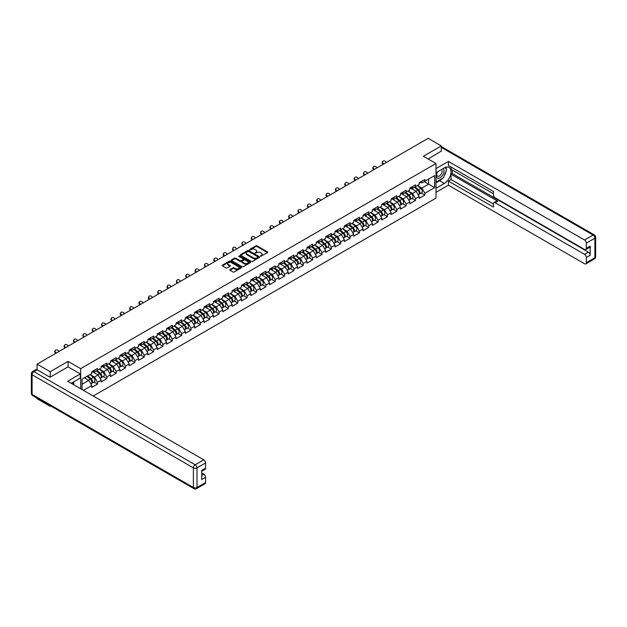 <?xml version="1.0" encoding="UTF-8"?>
<svg xmlns="http://www.w3.org/2000/svg" width="627" height="627" viewBox="0 0 627 627"><rect width="100%" height="100%" fill="white"/><g stroke="black" fill="none" stroke-linecap="round" stroke-linejoin="round"><path stroke-width="0.94" d="M260.542 256.271L267.619 252.665A0.831 0.478 0 0 0 267.619 251.983L257.023 245.87A0.831 0.478 0 0 0 255.847 245.87L249.593 249.475L249.593 249.954L251.223 249.483A2.665 1.536 0 0 1 254.993 249.483L255.879 249.993A2.665 1.536 0 0 1 256.655 251.082A2.665 1.536 0 0 1 255.879 252.172L255.064 253.112L256.702 252.65A2.665 1.536 0 0 1 260.464 252.65L261.349 253.159A2.665 1.536 0 0 1 262.133 254.241A2.665 1.536 0 0 1 261.349 255.33L260.542 256.271L260.542 255.8M230.007 269.586A0.831 0.478 0 0 0 230.007 270.268L232.978 271.985A0.831 0.478 0 0 0 234.153 271.985L241.105 267.972A0.831 0.478 0 0 0 241.105 267.29L230.509 261.177A0.831 0.478 0 0 0 229.333 261.177L222.389 265.182A0.831 0.478 0 0 0 222.389 265.864L225.979 267.941A0.831 0.478 0 0 0 227.154 267.941L230.125 266.224A0.831 0.478 0 0 0 230.125 265.542L228.346 264.516A2.226 1.285 0 0 1 227.695 263.606A2.226 1.285 0 0 1 229.067 262.415A2.226 1.285 0 0 1 231.496 262.697L238.472 266.726A2.226 1.285 0 0 1 239.122 267.635A2.226 1.285 0 0 1 237.743 268.818A2.226 1.285 0 0 1 235.321 268.544L234.153 267.87A0.831 0.478 0 0 0 232.978 267.87L230.007 269.586L230.007 270.268M68.077 361.387L50.207 371.701L37.071 364.122L428.147 138.332L441.283 145.919L423.413 156.233L436 163.498L80.664 368.652L68.077 361.387L68.077 366.889M251.286 261.412A0.831 0.478 0 0 0 252.462 261.412L259.406 257.407A0.831 0.478 0 0 0 259.406 256.725L248.809 250.604A0.831 0.478 0 0 0 247.634 250.604L240.69 254.617A0.831 0.478 0 0 0 240.69 255.299L251.286 261.412M238.895 256.396L239.483 256.482L239.483 255.792L250.251 262.008A0.831 0.478 0 0 1 250.251 262.689L243.307 266.694A0.831 0.478 0 0 1 242.132 266.694L231.535 260.581L231.535 259.899A0.831 0.478 0 0 0 231.535 260.581M231.535 259.899L234.514 258.183A0.831 0.478 0 0 1 235.689 258.183L239.984 260.667A0.831 0.478 0 0 0 241.16 260.667L243.135 259.523A0.831 0.478 0 0 0 243.135 258.849L238.66 256.263L239.483 255.792M80.664 388.771L80.664 368.652M93.227 396.021L436 198.124L436 163.498M93.925 382.023L97.483 384.077L97.483 382.274L94.489 377.086L90.045 374.523M97.483 384.077L91.785 387.368L91.785 385.566L83.454 390.378M82.043 389.563L82.043 379.147L91.785 373.52L91.785 371.717L97.483 368.433L97.483 370.228L101.143 368.12L101.143 366.317L106.841 363.025L106.841 364.828L110.493 362.719L110.493 360.917A2.798 1.615 60 0 1 110.493 361.011M112.037 360.494L113.197 361.16L116.191 359.428L116.191 357.625L110.493 360.917M116.191 359.428L119.851 357.319L119.851 355.517L125.549 352.225L125.549 354.028L129.201 351.919L129.201 350.117L134.899 346.825L134.899 348.628L138.559 346.519L138.559 344.717L144.257 341.425L144.257 343.228L147.909 341.112L147.909 339.317L153.607 336.025L153.607 337.828L157.267 335.711L157.267 333.917L162.965 330.625L162.965 332.428L166.625 330.311L166.625 328.517L172.315 325.225L172.315 327.028L175.975 324.911L175.975 323.117A2.798 1.615 60 0 1 175.975 323.203M177.512 322.686L178.671 323.352L181.673 321.627L181.673 319.825L175.975 323.117M181.673 321.627L185.333 319.511L185.333 317.709L191.023 314.425L191.023 316.227L194.683 314.111L194.683 312.309L200.381 309.025L200.381 310.82L204.041 308.711L204.041 306.909L209.732 303.625L209.732 305.42L213.392 303.311L213.392 301.509L219.089 298.225L219.089 300.019L222.75 297.911L222.75 296.109L228.44 292.825L228.44 294.619L232.1 292.511L232.1 290.709L237.798 287.417L237.798 289.219L241.458 287.111L241.458 285.309L247.148 282.017L247.148 283.819L250.808 281.711L250.808 279.908L256.506 276.617L256.506 278.419L260.166 276.311L260.166 274.508L265.856 271.217L265.856 273.019L269.516 270.911L269.516 269.108A2.798 1.615 60 0 1 269.516 269.202M271.06 268.677L272.212 269.351L275.214 267.619L275.214 265.817L269.516 269.108M275.214 267.619L278.874 265.503L278.874 263.708L284.572 260.417L284.572 262.219L288.224 260.103L288.224 258.308L293.922 255.017L293.922 256.819L297.582 254.703L297.582 252.908L303.28 249.617L303.28 251.419L306.932 249.303L306.932 247.508L312.63 244.216L312.63 246.019L316.29 243.903L316.29 242.1L321.988 238.816L321.988 240.619L325.64 238.503L325.64 236.7L331.338 233.416L331.338 235.211L334.998 233.103L334.998 231.3A2.798 1.615 60 0 1 334.998 231.394M336.534 230.877L337.694 231.543L340.696 229.811L340.696 228.016L334.998 231.3M340.696 229.811L344.348 227.703L344.348 225.9L350.046 222.616L350.046 224.411L353.706 222.303L353.706 220.5L359.404 217.216L359.404 219.011L363.057 216.903L363.057 215.1A2.798 1.615 60 0 1 363.057 215.194M364.6 214.677L365.76 215.343L368.754 213.611L368.754 211.816L363.057 215.1M368.754 213.611L372.414 211.503L372.414 209.7L378.112 206.408L378.112 208.211L381.765 206.103L381.765 204.3L387.462 201.008L387.462 202.811L391.123 200.703L391.123 198.9L396.82 195.608L396.82 197.411L400.473 195.303L400.473 193.5L406.171 190.208L406.171 192.011L409.831 189.895L409.831 188.1L415.529 184.808L415.529 186.611L419.181 184.495L419.181 182.7L424.879 179.408L424.879 181.211L434.621 175.584L434.621 187.63L424.879 193.257L421.885 188.061L417.449 185.506M421.32 193.006L424.879 195.06L424.879 193.257M424.879 195.06L419.181 198.344L419.181 196.549L415.529 198.657L412.527 193.461L408.091 190.906M411.97 198.406L415.529 200.46L415.529 198.657M415.529 200.46L409.831 203.744L409.831 201.949L406.171 204.057L403.177 198.869L398.741 196.306M402.612 203.806L406.171 205.86L406.171 204.057M406.171 205.86L400.473 209.144L400.473 207.349L396.82 209.457L393.819 204.269L389.383 201.706M393.262 209.206L396.82 211.26L396.82 209.457M396.82 211.26L391.123 214.544L391.123 212.749L387.462 214.857L384.469 209.669L380.025 207.106M383.904 214.606L387.462 216.66L387.462 214.857M387.462 216.66L381.765 219.952L381.765 218.149L378.112 220.257L375.111 215.069L370.675 212.506M374.554 220.006L378.112 222.06L378.112 220.257M378.112 222.06L372.414 225.352L372.414 223.549L368.754 225.657L365.76 220.469L361.317 217.906M365.196 225.406L368.754 227.46L368.754 225.657M368.754 227.46L363.057 230.752L363.057 228.949L359.404 231.057L356.402 225.869L351.966 223.306M355.846 230.807L359.404 232.86L359.404 231.057M359.404 232.86L353.706 236.152L353.706 234.349L350.046 236.465L347.052 231.269L342.608 228.706M346.488 236.207L350.046 238.26L350.046 236.465M350.046 238.26L344.348 241.552L344.348 239.749L340.696 241.865L337.694 236.669L333.258 234.106M337.138 241.607L340.696 243.66L340.696 241.865M340.696 243.66L334.998 246.952L334.998 245.149L331.338 247.265L328.344 242.069L323.9 239.506M327.78 247.007L331.338 249.06L331.338 247.265M331.338 249.06L325.64 252.352L325.64 250.549L321.988 252.665L318.986 247.469L314.55 244.906M318.43 252.407L321.988 254.46L321.988 252.665M321.988 254.46L316.29 257.752L316.29 255.949L312.63 258.065L309.636 252.869L305.192 250.306M309.072 257.807L312.63 259.86L312.63 258.065M312.63 259.86L306.932 263.152L306.932 261.349L303.28 263.465L300.278 258.269L295.842 255.706M299.722 263.207L303.28 265.268L303.28 263.465M303.28 265.268L297.582 268.552L297.582 266.749L293.922 268.865L290.92 263.669L286.484 261.106M290.364 268.615L293.922 270.668L293.922 268.865M293.922 270.668L288.224 273.952L288.224 272.157L284.572 274.265L281.57 269.069L277.134 266.514M281.014 274.015L284.572 276.068L284.572 274.265M284.572 276.068L278.874 279.352L278.874 277.557L275.214 279.666L272.212 274.477L267.776 271.914M271.656 279.415L275.214 281.468L275.214 279.666M275.214 281.468L269.516 284.752L269.516 282.957L265.856 285.066L262.862 279.877L258.426 277.314M262.305 284.815L265.856 286.868L265.856 285.066M265.856 286.868L260.166 290.152L260.166 288.357L256.506 290.466L253.504 285.277L249.068 282.714M252.947 290.215L256.506 292.268L256.506 290.466M256.506 292.268L250.808 295.56L250.808 293.757L247.148 295.866L244.154 290.677L239.718 288.114M243.597 295.615L247.148 297.668L247.148 295.866M247.148 297.668L241.458 300.96L241.458 299.157L237.798 301.266L234.796 296.077L230.36 293.514M234.239 301.015L237.798 303.068L237.798 301.266M237.798 303.068L232.1 306.36L232.1 304.557L228.44 306.666L225.446 301.477L221.01 298.914M224.881 306.415L228.44 308.468L228.44 306.666M228.44 308.468L222.75 311.76L222.75 309.957L219.089 312.074L216.088 306.877L211.652 304.314M215.531 311.815L219.089 313.868L219.089 312.074M219.089 313.868L213.392 317.16L213.392 315.357L209.732 317.474L206.738 312.277L202.302 309.714M206.173 317.215L209.732 319.268L209.732 317.474M209.732 319.268L204.041 322.56L204.041 320.758L200.381 322.874L197.38 317.677L192.944 315.115M196.823 322.615L200.381 324.668L200.381 322.874M200.381 324.668L194.683 327.96L194.683 326.158L191.023 328.274L188.029 323.077L183.593 320.515M187.465 328.015L191.023 330.068L191.023 328.274M191.023 330.068L185.333 333.36L185.333 331.558L181.673 333.674L178.671 328.477L174.235 325.915M178.115 333.415L181.673 335.469L181.673 333.674M181.673 335.469L175.975 338.76L175.975 336.958L172.315 339.074L169.321 333.877L164.885 331.315M168.757 338.815L172.315 340.876L172.315 339.074M172.315 340.876L166.625 344.16L166.625 342.358L162.965 344.474L159.963 339.278L155.527 336.715M159.407 344.223L162.965 346.276L162.965 344.474M162.965 346.276L157.267 349.56L157.267 347.766L153.607 349.874L150.613 344.678L146.177 342.123M150.049 349.623L153.607 351.676L153.607 349.874M153.607 351.676L147.909 354.96L147.909 353.166L144.257 355.274L141.255 350.078L136.819 347.523M140.699 355.023L144.257 357.077L144.257 355.274M144.257 357.077L138.559 360.36L138.559 358.566L134.899 360.674L131.905 355.485L127.469 352.923M131.341 360.423L134.899 362.477L134.899 360.674M134.899 362.477L129.201 365.76L129.201 363.966L125.549 366.074L122.547 360.886L118.111 358.323M121.991 365.823L125.549 367.877L125.549 366.074M125.549 367.877L119.851 371.168L119.851 369.366L116.191 371.474L113.197 366.286L108.761 363.723M112.633 371.223L116.191 373.277L116.191 371.474M116.191 373.277L110.493 376.568L110.493 374.766L106.841 376.874L103.839 371.686L99.403 369.123M103.283 376.623L106.841 378.677L106.841 376.874M106.841 378.677L101.143 381.968L101.143 380.166L97.483 382.274M93.329 371.294L94.489 371.96L97.483 370.228M94.489 377.086L98.141 374.97L92.545 371.74M101.143 380.166L98.141 374.97M102.679 365.894L103.839 366.56L106.841 364.828M103.839 371.686L107.499 369.569L101.903 366.34M110.493 374.766L107.499 369.569M113.197 366.286L116.849 364.169L111.253 360.94M119.851 369.366L116.849 364.169M121.387 355.086L122.547 355.76L125.549 354.028M122.547 360.886L126.207 358.769L120.611 355.54M129.201 363.966L126.207 358.769M130.745 349.686L131.905 350.36L134.899 348.628M131.905 355.485L135.557 353.369L129.961 350.14M138.559 358.566L135.557 353.369M140.095 344.286L141.255 344.96L144.257 343.228M141.255 350.078L144.915 347.969L139.319 344.74M147.909 353.166L144.915 347.969M149.453 338.886L150.613 339.56L153.607 337.828M150.613 344.678L154.266 342.569L148.67 339.34M157.267 347.766L154.266 342.569M158.803 333.486L159.963 334.16L162.965 332.428M159.963 339.278L163.623 337.169L158.028 333.94M166.625 342.358L163.623 337.169M168.161 328.086L169.321 328.76L172.315 327.028M169.321 333.877L172.974 331.769L167.378 328.54M175.975 336.958L172.974 331.769M178.671 328.477L182.332 326.369L176.736 323.14M185.333 331.558L182.332 326.369M186.87 317.286L188.029 317.952L191.023 316.227M188.029 323.077L191.69 320.969L186.086 317.732M194.683 326.158L191.69 320.969M196.22 311.885L197.38 312.552L200.381 310.82M197.38 317.677L201.04 315.569L195.444 312.332M204.041 320.758L201.04 315.569M205.578 306.485L206.738 307.152L209.732 305.42M206.738 312.277L210.398 310.169L204.794 306.932M213.392 315.357L210.398 310.169M214.928 301.085L216.088 301.752L219.089 300.019M216.088 306.877L219.748 304.761L214.152 301.532M222.75 309.957L219.748 304.761M224.286 295.685L225.446 296.352L228.44 294.619M225.446 301.477L229.106 299.361L223.51 296.132M232.1 304.557L229.106 299.361M233.644 290.285L234.796 290.952L237.798 289.219M234.796 296.077L238.456 293.961L232.86 290.732M241.458 299.157L238.456 293.961M242.994 284.885L244.154 285.551L247.148 283.819M244.154 290.677L247.814 288.561L242.218 285.332M250.808 293.757L247.814 288.561M252.352 279.485L253.504 280.151L256.506 278.419M253.504 285.277L257.164 283.161L251.568 279.932M260.166 288.357L257.164 283.161M261.702 274.077L262.862 274.751L265.856 273.019M262.862 279.877L266.522 277.761L260.926 274.532M269.516 282.957L266.522 277.761M272.212 274.477L275.872 272.361L270.276 269.132M278.874 277.557L275.872 272.361M280.41 263.277L281.57 263.951L284.572 262.219M281.57 269.069L285.23 266.961L279.634 263.732M288.224 272.157L285.23 266.961M289.768 257.877L290.92 258.551L293.922 256.819M290.92 263.669L294.58 261.561L288.984 258.332M297.582 266.749L294.58 261.561M299.118 252.477L300.278 253.151L303.28 251.419M300.278 258.269L303.938 256.161L298.342 252.932M306.932 261.349L303.938 256.161M308.476 247.077L309.636 247.743L312.63 246.019M309.636 252.869L313.288 250.761L307.692 247.532M316.29 255.949L313.288 250.761M317.826 241.677L318.986 242.343L321.988 240.619M318.986 247.469L322.646 245.361L317.05 242.124M325.64 250.549L322.646 245.361M327.184 236.277L328.344 236.943L331.338 235.211M328.344 242.069L331.996 239.961L326.401 236.724M334.998 245.149L331.996 239.961M337.694 236.669L341.354 234.561L335.758 231.324M344.348 239.749L341.354 234.561M345.892 225.477L347.052 226.143L350.046 224.411M347.052 231.269L350.705 229.161L345.109 225.924M353.706 234.349L350.705 229.161M355.243 220.077L356.402 220.743L359.404 219.011M356.402 225.869L360.063 223.753L354.467 220.524M363.057 228.949L360.063 223.753M365.76 220.469L369.413 218.353L363.817 215.124M372.414 223.549L369.413 218.353M373.951 209.277L375.111 209.943L378.112 208.211M375.111 215.069L378.771 212.953L373.175 209.724M381.765 218.149L378.771 212.953M383.309 203.877L384.469 204.543L387.462 202.811M384.469 209.669L388.121 207.553L382.525 204.324M391.123 212.749L388.121 207.553M392.659 198.469L393.819 199.143L396.82 197.411M393.819 204.269L397.479 202.153L391.883 198.924M400.473 207.349L397.479 202.153M402.017 193.069L403.177 193.743L406.171 192.011M403.177 198.869L406.829 196.753L401.233 193.524M409.831 201.949L406.829 196.753M411.367 187.669L412.527 188.343L415.529 186.611M412.527 193.461L416.187 191.353L410.591 188.124M419.181 196.549L416.187 191.353M420.725 182.269L421.885 182.943L424.879 181.211M421.885 188.061L428.625 184.166L428.625 179.048L434.621 175.584M424.189 181.611L434.621 187.63M441.283 151.35L441.283 145.919M50.207 405.693L50.207 406.32L37.071 398.741L37.071 398.114M50.207 371.701L50.207 377.133M37.071 364.122L37.071 369.765M50.207 406.32L50.748 406.006M82.043 384.265L88.791 380.37L84.355 377.815M91.785 385.566L88.791 380.37M260.769 256.357L261.349 256.02A2.665 1.536 0 0 0 262.133 254.938L262.133 254.241M256.655 251.082L256.655 251.772A2.665 1.536 0 0 1 255.879 252.861L255.299 253.198M267.619 251.983L267.619 252.665L257.023 246.56A0.831 0.478 0 0 0 255.847 246.56L249.828 250.032M259.398 257.407L248.809 251.302A0.831 0.478 0 0 0 247.634 251.302L240.697 255.307L240.69 254.617M257.932 257.305L257.932 256.827L248.637 251.458L246.96 251.952A2.665 1.536 0 0 0 246.176 253.034A2.665 1.536 0 0 0 246.96 254.123L253.316 257.791A2.665 1.536 0 0 0 257.086 257.791L257.932 257.305L257.932 257.995L257.932 257.517M246.176 253.034L246.176 253.731A2.665 1.536 0 0 0 246.96 254.813L246.96 254.123M257.932 257.995L257.086 258.489A2.665 1.536 0 0 1 253.316 258.489L246.96 254.813M231.551 260.589L234.514 258.88L234.514 258.183M243.378 259.186L243.378 259.876A0.831 0.478 0 0 1 243.135 260.221L241.16 261.357A0.831 0.478 0 0 1 239.984 261.357L235.689 258.88A0.831 0.478 0 0 0 234.514 258.88M239.483 256.482L250.244 262.697M244.444 263.238A2.226 1.285 0 0 0 246.866 263.52A2.226 1.285 0 0 0 248.245 262.329A2.226 1.285 0 0 0 247.594 261.42L245.133 260.001A0.831 0.478 0 0 0 243.958 260.001L241.983 261.138A0.831 0.478 0 0 0 241.983 261.82L244.444 263.238L244.444 263.936A2.226 1.285 0 0 0 246.866 264.21A2.226 1.285 0 0 0 248.245 263.026L248.245 262.329M241.74 261.483L241.74 262.172A0.831 0.478 0 0 0 241.983 262.509L241.983 261.82M244.444 263.936L241.983 262.509M239.122 267.635L239.122 268.325A2.226 1.285 0 0 1 237.743 269.508A2.226 1.285 0 0 1 235.321 269.234L234.153 268.56A0.831 0.478 0 0 0 232.978 268.56L230.015 270.268M227.695 263.606L227.695 264.296A2.226 1.285 0 0 0 228.346 265.205L228.346 264.516M230.125 265.542L230.125 266.224L228.346 265.205M241.089 267.98L230.509 261.867A0.831 0.478 0 0 0 229.333 261.867L222.397 265.872M418.468 190.663L418.052 190.42M419.008 194.229A2.798 1.615 -120 0 0 419.416 194.104A2.798 1.615 -120 0 0 419.918 192.152A2.798 1.615 -120 0 0 418.46 189.715L415.082 186.862M419.416 194.104L421.72 192.771A2.798 1.615 -120 0 0 422.222 190.82A2.798 1.615 -120 0 0 420.772 188.382L417.394 185.529M414.431 187.238L418.287 190.49A1.693 0.98 60 0 1 419.197 192.575M418.185 194.817L418.695 194.519A2.798 1.615 -120 0 0 419.197 192.567A2.798 1.615 -120 0 0 417.739 190.13L414.369 187.277M413.389 189.738L411.116 187.818M383.097 164.345L382.635 163.827A1.905 1.466 -152.4 0 1 382.29 162.166L382.619 161.539A1.905 1.466 27.6 0 0 382.956 163.2L383.685 164.008M386.381 162.448L385.66 161.641A1.905 1.466 27.6 0 0 382.619 161.539M419.933 182.261A2.798 1.615 60 0 1 419.416 183.029A2.798 1.615 60 0 1 419.181 183.123M422.245 180.929A2.798 1.615 60 0 1 421.72 181.697L419.416 183.029M437.246 171.963A5.51 3.182 120 0 0 437.113 177.88A5.51 3.182 120 0 0 442.09 176.069A5.51 3.182 120 0 0 443.038 168.616M437.56 171.782A3.77 2.179 120 0 0 437.544 176.156A3.77 2.179 120 0 0 440.765 174.784A3.77 2.179 120 0 0 441.322 169.619A3.77 2.179 120 0 0 441.306 169.611M445.139 167.464L446.612 169.564L443.375 177.903L436.901 181.642L436 180.357M436 181.125L436.901 181.642M72.622 382.47L74.01 384.923M436 172.676L444.277 167.895A9.538 5.51 120 0 1 449.05 167.425A9.538 5.51 120 0 1 450.507 175.066A9.538 5.51 120 0 1 444.277 183.476L436 188.257M436 192.34L448.415 185.177L448.415 181.085L493.386 207.051L493.386 203.799A2.547 1.466 -120 0 1 493.911 202.631A2.547 1.466 -120 0 1 495.189 202.756L584.529 254.343L588.369 252.125A2.547 1.466 60 0 1 590.172 255.244L590.172 246.176A2.547 1.466 60 0 1 589.639 247.336L585.806 249.554A2.547 1.466 -120 0 0 586.331 248.386L586.331 243.127A2.547 1.466 -120 0 0 584.529 240.008L593.103 235.062L441.283 147.4M452.255 170.011L452.255 173.538L451.056 174.235L451.056 179.565L448.415 181.085M451.056 167.033L451.056 169.321L493.386 193.759M585.806 249.554A2.547 1.466 -120 0 1 584.529 249.428L495.189 197.842A2.547 1.466 -120 0 1 493.386 194.731L493.386 191.47L448.415 165.512L448.415 161.421L584.529 240.008M436 168.592L448.415 161.421M448.415 185.177L584.529 263.755A2.547 1.466 -120 0 0 585.806 263.889A2.547 1.466 -120 0 0 586.331 262.721L586.331 257.462A2.547 1.466 -120 0 0 584.529 254.343M441.283 151.146L428.116 158.952M451.056 174.235L497.822 201.236L495.189 202.756M452.255 173.538L588.369 252.125M451.056 179.565L493.386 204.002M493.911 202.631L496.553 201.11A2.547 1.466 60 0 1 497.822 201.236M436 182.786L439.543 180.741A9.538 5.51 120 0 0 442.184 178.593M444.081 176.093A9.538 5.51 120 0 0 446.134 170.803M446.291 169.094A9.538 5.51 120 0 0 446.048 167.15M436 181.673L436.486 181.399M37.134 369.797L33.897 371.67A2.547 1.466 -120 0 0 32.62 371.537L35.857 369.671A2.547 1.466 60 0 1 37.134 369.797L50.027 377.242L68.014 366.858L80.303 373.951L80.303 378.034L71.791 382.956A9.538 5.51 120 0 0 71.212 383.309M80.303 373.951L67.653 381.255L203.767 459.842A2.547 1.466 60 0 1 205.57 462.953L205.57 468.22A2.547 1.466 60 0 1 205.037 469.38L201.729 471.292M73.767 384.108L73.767 381.812M201.729 475.352L203.767 474.177A2.547 1.466 60 0 1 205.57 477.288L205.57 482.555A2.547 1.466 60 0 1 205.037 483.715L196.463 488.668A2.547 1.466 -120 0 0 196.996 487.5L205.57 482.555M205.57 468.22L201.729 470.438L201.729 479.506L205.57 477.288M203.767 474.177L201.729 472.993M409.117 196.063L408.694 195.82M409.65 199.629A2.798 1.615 -120 0 0 410.058 199.504A2.798 1.615 -120 0 0 410.56 197.552A2.798 1.615 -120 0 0 409.102 195.115L405.732 192.262M410.058 199.504L412.37 198.171A2.798 1.615 -120 0 0 412.872 196.22A2.798 1.615 -120 0 0 411.414 193.782L408.036 190.929M405.081 192.638L408.929 195.89A1.693 0.98 60 0 1 409.846 197.975M408.828 200.217L409.337 199.919A2.798 1.615 -120 0 0 409.846 197.967A2.798 1.615 -120 0 0 408.389 195.53L405.011 192.677M404.039 195.138L401.758 193.218M399.76 201.463L399.344 201.22M400.3 205.029A2.798 1.615 -120 0 0 400.708 204.904A2.798 1.615 -120 0 0 401.209 202.952A2.798 1.615 -120 0 0 399.752 200.515L396.374 197.67M400.708 204.904L403.012 203.571A2.798 1.615 -120 0 0 403.514 201.62A2.798 1.615 -120 0 0 402.064 199.182L398.686 196.329M395.723 198.038L399.579 201.291A1.693 0.98 60 0 1 400.488 203.375M399.477 205.617L399.987 205.319A2.798 1.615 -120 0 0 400.488 203.367A2.798 1.615 -120 0 0 399.031 200.93L395.661 198.085M394.681 200.538L392.408 198.618M390.409 206.863L389.986 206.62M390.942 210.437A2.798 1.615 -120 0 0 391.35 210.304A2.798 1.615 -120 0 0 391.851 208.352A2.798 1.615 -120 0 0 390.394 205.915L387.024 203.07M391.35 210.304L393.662 208.971A2.798 1.615 -120 0 0 394.164 207.02A2.798 1.615 -120 0 0 392.706 204.582L389.328 201.737M386.373 203.438L390.221 206.691A1.693 0.98 60 0 1 391.138 208.783M390.119 211.017L390.629 210.719A2.798 1.615 -120 0 0 391.138 208.767A2.798 1.615 -120 0 0 389.68 206.33L386.303 203.485M385.331 205.938L383.05 204.018M381.051 212.263L380.636 212.02M381.592 215.837A2.798 1.615 -120 0 0 382 215.704A2.798 1.615 -120 0 0 382.501 213.752A2.798 1.615 -120 0 0 381.044 211.315L377.666 208.47M382 215.704L384.304 214.371A2.798 1.615 -120 0 0 384.806 212.42A2.798 1.615 -120 0 0 383.348 209.982L379.978 207.137M377.015 208.846L380.871 212.091A1.693 0.98 60 0 1 381.78 214.183M380.769 216.417L381.279 216.119A2.798 1.615 -120 0 0 381.78 214.168A2.798 1.615 -120 0 0 380.323 211.73L376.952 208.885M375.973 211.338L373.7 209.418M371.701 217.663L371.278 217.428M372.234 221.237A2.798 1.615 -120 0 0 372.642 221.112A2.798 1.615 -120 0 0 373.143 219.152A2.798 1.615 -120 0 0 371.686 216.715L368.315 213.87M372.642 221.112L374.954 219.771A2.798 1.615 -120 0 0 375.455 217.82A2.798 1.615 -120 0 0 373.998 215.382L370.62 212.537M367.665 214.246L371.513 217.491A1.693 0.98 60 0 1 372.43 219.583M371.411 221.817L371.921 221.527A2.798 1.615 -120 0 0 372.43 219.568A2.798 1.615 -120 0 0 370.972 217.13L367.594 214.285M366.623 216.746L364.342 214.818M373.739 169.745L373.277 169.227A1.905 1.466 -152.4 0 1 372.94 167.566L373.261 166.939A1.905 1.466 27.6 0 0 373.606 168.6L374.327 169.408M377.023 167.848L376.302 167.041A1.905 1.466 27.6 0 0 373.261 166.939M410.583 187.661A2.798 1.615 60 0 1 410.058 188.429A2.798 1.615 60 0 1 409.831 188.523M412.887 186.329A2.798 1.615 60 0 1 412.37 187.097L410.058 188.429M364.389 175.145L363.926 174.627A1.905 1.466 -152.4 0 1 363.582 172.966L363.911 172.339A1.905 1.466 27.6 0 0 364.248 174L364.977 174.808M367.673 173.248L366.952 172.441A1.905 1.466 27.6 0 0 363.911 172.339M401.225 193.069A2.798 1.615 60 0 1 400.708 193.829A2.798 1.615 60 0 1 400.473 193.923M403.537 191.729A2.798 1.615 60 0 1 403.012 192.497L400.708 193.829M355.031 180.545L354.568 180.027A1.905 1.466 -152.4 0 1 354.231 178.366L354.553 177.739A1.905 1.466 27.6 0 0 354.898 179.4L355.619 180.208M358.315 178.648L357.594 177.849A1.905 1.466 27.6 0 0 354.553 177.739M391.875 198.469A2.798 1.615 60 0 1 391.35 199.229A2.798 1.615 60 0 1 391.123 199.323M394.179 197.137A2.798 1.615 60 0 1 393.662 197.897L391.35 199.229M345.681 185.945L345.218 185.427A1.905 1.466 -152.4 0 1 344.874 183.766L345.203 183.139A1.905 1.466 27.6 0 0 345.54 184.8L346.269 185.608M348.965 184.048L348.244 183.249A1.905 1.466 27.6 0 0 345.203 183.139M382.517 203.869A2.798 1.615 60 0 1 382 204.629A2.798 1.615 60 0 1 381.765 204.723M384.829 202.537A2.798 1.615 60 0 1 384.304 203.297L382 204.629M336.323 191.345L335.86 190.827A1.905 1.466 -152.4 0 1 335.516 189.166L335.845 188.539A1.905 1.466 27.6 0 0 336.19 190.2L336.911 191.008M339.607 189.448L338.886 188.649A1.905 1.466 27.6 0 0 335.845 188.539M373.167 209.269A2.798 1.615 60 0 1 372.642 210.029A2.798 1.615 60 0 1 372.414 210.123M375.471 207.937A2.798 1.615 60 0 1 374.954 208.697L372.642 210.029M362.343 223.071L361.928 222.828M362.884 226.637A2.798 1.615 -120 0 0 363.292 226.512A2.798 1.615 -120 0 0 363.793 224.552A2.798 1.615 -120 0 0 362.335 222.115L358.957 219.27M363.292 226.512L365.596 225.179A2.798 1.615 -120 0 0 366.097 223.22A2.798 1.615 -120 0 0 364.64 220.782L361.27 217.937M358.307 219.646L362.163 222.891A1.693 0.98 60 0 1 363.072 224.983M362.061 227.217L362.571 226.927A2.798 1.615 -120 0 0 363.072 224.968A2.798 1.615 -120 0 0 361.614 222.53L358.236 219.685M357.265 222.146L354.992 220.218M326.973 196.745L326.51 196.235A1.905 1.466 -152.4 0 1 326.165 194.566L326.495 193.939A1.905 1.466 27.6 0 0 326.832 195.608L327.56 196.408M330.257 194.848L329.536 194.049A1.905 1.466 27.6 0 0 326.495 193.939M363.809 214.669A2.798 1.615 60 0 1 363.292 215.429A2.798 1.615 60 0 1 363.057 215.523M366.121 213.337A2.798 1.615 60 0 1 365.596 214.097L363.292 215.429M352.993 228.471L352.57 228.228M353.526 232.037A2.798 1.615 -120 0 0 353.934 231.912A2.798 1.615 -120 0 0 354.435 229.952A2.798 1.615 -120 0 0 352.977 227.515L349.607 224.67M353.934 231.912L356.246 230.579A2.798 1.615 -120 0 0 356.747 228.62A2.798 1.615 -120 0 0 355.29 226.182L351.912 223.337M348.957 225.046L352.805 228.291A1.693 0.98 60 0 1 353.722 230.383M352.703 232.617L353.213 232.327A2.798 1.615 -120 0 0 353.722 230.368A2.798 1.615 -120 0 0 352.264 227.93L348.886 225.085M347.914 227.546L345.634 225.626M317.615 202.145L317.152 201.635A1.905 1.466 -152.4 0 1 316.807 199.966L317.137 199.339A1.905 1.466 27.6 0 0 317.481 201.008L318.202 201.808M320.899 200.248L320.178 199.449A1.905 1.466 27.6 0 0 317.137 199.339M354.459 220.069A2.798 1.615 60 0 1 353.934 220.829A2.798 1.615 60 0 1 353.706 220.923M356.763 218.737A2.798 1.615 60 0 1 356.246 219.497L353.934 220.829M343.635 233.871L343.22 233.628M344.176 237.437A2.798 1.615 -120 0 0 344.584 237.312A2.798 1.615 -120 0 0 345.085 235.352A2.798 1.615 -120 0 0 343.627 232.915L340.249 230.07M344.584 237.312L346.888 235.979A2.798 1.615 -120 0 0 347.389 234.02A2.798 1.615 -120 0 0 345.932 231.582L342.561 228.737M339.599 230.446L343.455 233.691A1.693 0.98 60 0 1 344.364 235.783M343.353 238.017L343.862 237.727A2.798 1.615 -120 0 0 344.364 235.768A2.798 1.615 -120 0 0 342.906 233.33L339.528 230.485M338.556 232.946L336.284 231.026M308.265 207.553L307.794 207.035A1.905 1.466 -152.4 0 1 307.457 205.366L307.786 204.739A1.905 1.466 27.6 0 0 308.123 206.408L308.852 207.208M311.548 205.656L310.827 204.849A1.905 1.466 27.6 0 0 307.786 204.739M345.101 225.469A2.798 1.615 60 0 1 344.584 226.229A2.798 1.615 60 0 1 344.348 226.323M347.413 224.137A2.798 1.615 60 0 1 346.888 224.897L344.584 226.229M334.285 239.271L333.862 239.028M334.818 242.837A2.798 1.615 -120 0 0 335.226 242.712A2.798 1.615 -120 0 0 335.727 240.752A2.798 1.615 -120 0 0 334.269 238.315L330.899 235.47M335.226 242.712L337.538 241.379A2.798 1.615 -120 0 0 338.039 239.42A2.798 1.615 -120 0 0 336.581 236.982L333.203 234.137M330.249 235.846L334.097 239.091A1.693 0.98 60 0 1 335.014 241.183M333.995 243.417L334.505 243.127A2.798 1.615 -120 0 0 335.006 241.168A2.798 1.615 -120 0 0 333.556 238.73L330.178 235.885M329.206 238.346L326.926 236.426M298.907 212.953L298.444 212.435A1.905 1.466 -152.4 0 1 298.099 210.766L298.428 210.139A1.905 1.466 27.6 0 0 298.773 211.808L299.494 212.608M302.19 211.056L301.469 210.249A1.905 1.466 27.6 0 0 298.428 210.139M335.751 230.869A2.798 1.615 60 0 1 335.226 231.629A2.798 1.615 60 0 1 334.998 231.724M338.055 229.537A2.798 1.615 60 0 1 337.538 230.297L335.226 231.629M324.927 244.671L324.512 244.428M325.468 248.237A2.798 1.615 -120 0 0 325.875 248.112A2.798 1.615 -120 0 0 326.377 246.152A2.798 1.615 -120 0 0 324.919 243.715L321.541 240.87M325.875 248.112L328.18 246.779A2.798 1.615 -120 0 0 328.681 244.82A2.798 1.615 -120 0 0 327.223 242.383L323.853 239.538M320.891 241.246L324.739 244.491A1.693 0.98 60 0 1 325.656 246.583M324.645 248.817L325.154 248.527A2.798 1.615 -120 0 0 325.656 246.568A2.798 1.615 -120 0 0 324.198 244.13L320.82 241.285M319.848 243.746L317.575 241.826M289.556 218.353L289.086 217.835A1.905 1.466 -152.4 0 1 288.749 216.174L289.078 215.547A1.905 1.466 27.6 0 0 289.415 217.208L290.144 218.008M292.84 216.456L292.119 215.649A1.905 1.466 27.6 0 0 289.078 215.547M326.393 236.269A2.798 1.615 60 0 1 325.875 237.03A2.798 1.615 60 0 1 325.64 237.131M328.705 234.937A2.798 1.615 60 0 1 328.18 235.697L325.875 237.03M315.577 250.071L315.154 249.828M316.11 253.637A2.798 1.615 -120 0 0 316.517 253.512A2.798 1.615 -120 0 0 317.019 251.552A2.798 1.615 -120 0 0 315.561 249.115L312.191 246.27M316.517 253.512L318.829 252.179A2.798 1.615 -120 0 0 319.331 250.22A2.798 1.615 -120 0 0 317.873 247.783L314.495 244.938M311.541 246.646L315.389 249.891A1.693 0.98 60 0 1 316.306 251.983M315.287 254.225L315.796 253.927A2.798 1.615 -120 0 0 316.298 251.968A2.798 1.615 -120 0 0 314.848 249.53L311.47 246.685M310.498 249.146L308.218 247.226M280.198 223.753L279.736 223.236A1.905 1.466 -152.4 0 1 279.391 221.574L279.72 220.947A1.905 1.466 27.6 0 0 280.065 222.609L280.786 223.416M283.482 221.856L282.761 221.049A1.905 1.466 27.6 0 0 279.72 220.947M317.043 241.669A2.798 1.615 60 0 1 316.517 242.43A2.798 1.615 60 0 1 316.29 242.531M319.347 240.337A2.798 1.615 60 0 1 318.829 241.097L316.517 242.43M306.219 255.471L305.804 255.228M306.76 259.037A2.798 1.615 -120 0 0 307.167 258.912A2.798 1.615 -120 0 0 307.669 256.96A2.798 1.615 -120 0 0 306.211 254.523L302.833 251.67M307.167 258.912L309.472 257.579A2.798 1.615 -120 0 0 309.973 255.62A2.798 1.615 -120 0 0 308.515 253.183L305.145 250.338M302.183 252.046L306.031 255.299A1.693 0.98 60 0 1 306.948 257.383M305.937 259.625L306.446 259.327A2.798 1.615 -120 0 0 306.948 257.376A2.798 1.615 -120 0 0 305.49 254.938L302.112 252.085M301.14 254.546L298.867 252.626M270.848 229.153L270.378 228.636A1.905 1.466 -152.4 0 1 270.041 226.974L270.37 226.347A1.905 1.466 27.6 0 0 270.707 228.009L271.436 228.816M274.132 227.256L273.411 226.449A1.905 1.466 27.6 0 0 270.37 226.347M307.685 247.069A2.798 1.615 60 0 1 307.167 247.837A2.798 1.615 60 0 1 306.932 247.931M309.997 245.737A2.798 1.615 60 0 1 309.472 246.497L307.167 247.837M296.869 260.871L296.446 260.628M297.402 264.437A2.798 1.615 -120 0 0 297.809 264.312A2.798 1.615 -120 0 0 298.311 262.36A2.798 1.615 -120 0 0 296.853 259.923L293.483 257.07M297.809 264.312L300.121 262.979A2.798 1.615 -120 0 0 300.623 261.028A2.798 1.615 -120 0 0 299.165 258.59L295.787 255.738M292.833 257.446L296.681 260.699A1.693 0.98 60 0 1 297.598 262.784M296.579 265.025L297.088 264.727A2.798 1.615 -120 0 0 297.59 262.776A2.798 1.615 -120 0 0 296.132 260.338L292.762 257.485M291.79 259.946L289.509 258.026M261.49 234.553L261.028 234.036A1.905 1.466 -152.4 0 1 260.683 232.374L261.012 231.747A1.905 1.466 27.6 0 0 261.357 233.409L262.078 234.216M264.774 232.656L264.053 231.849A1.905 1.466 27.6 0 0 261.012 231.747M298.334 252.469A2.798 1.615 60 0 1 297.809 253.237A2.798 1.615 60 0 1 297.582 253.332M300.639 251.137A2.798 1.615 60 0 1 300.121 251.905L297.809 253.237M287.511 266.271L287.095 266.028M288.052 269.837A2.798 1.615 -120 0 0 288.459 269.712A2.798 1.615 -120 0 0 288.961 267.76A2.798 1.615 -120 0 0 287.503 265.323L284.125 262.47M288.459 269.712L290.763 268.38A2.798 1.615 -120 0 0 291.265 266.428A2.798 1.615 -120 0 0 289.807 263.991L286.437 261.138M283.475 262.846L287.323 266.099A1.693 0.98 60 0 1 288.24 268.184M287.229 270.425L287.738 270.127A2.798 1.615 -120 0 0 288.24 268.176A2.798 1.615 -120 0 0 286.782 265.738L283.404 262.885M282.432 265.346L280.159 263.426M252.14 239.953L251.67 239.436A1.905 1.466 -152.4 0 1 251.333 237.774L251.662 237.147A1.905 1.466 27.6 0 0 251.999 238.809L252.72 239.616M255.424 238.056L254.703 237.249A1.905 1.466 27.6 0 0 251.662 237.147M288.976 257.869A2.798 1.615 60 0 1 288.459 258.637A2.798 1.615 60 0 1 288.224 258.732M291.289 256.537A2.798 1.615 60 0 1 290.763 257.305L288.459 258.637M278.161 271.671L277.737 271.428M278.694 275.237A2.798 1.615 -120 0 0 279.101 275.112A2.798 1.615 -120 0 0 279.603 273.16A2.798 1.615 -120 0 0 278.145 270.723L274.775 267.87M279.101 275.112L281.413 273.78A2.798 1.615 -120 0 0 281.915 271.828A2.798 1.615 -120 0 0 280.457 269.391L277.079 266.538M274.124 268.246L277.973 271.499A1.693 0.98 60 0 1 278.89 273.584M277.871 275.825L278.38 275.527A2.798 1.615 -120 0 0 278.882 273.576A2.798 1.615 -120 0 0 277.424 271.138L274.054 268.285M273.082 270.746L270.801 268.826M242.782 245.353L242.32 244.836A1.905 1.466 -152.4 0 1 241.975 243.174L242.304 242.547A1.905 1.466 27.6 0 0 242.649 244.209L243.37 245.016M246.066 243.456L245.345 242.649A1.905 1.466 27.6 0 0 242.304 242.547M279.618 263.269A2.798 1.615 60 0 1 279.101 264.038A2.798 1.615 60 0 1 278.874 264.132M281.931 261.937A2.798 1.615 60 0 1 281.413 262.705L279.101 264.038M268.803 277.071L268.387 276.828M269.344 280.637A2.798 1.615 -120 0 0 269.751 280.512A2.798 1.615 -120 0 0 270.253 278.56A2.798 1.615 -120 0 0 268.795 276.123L265.417 273.278M269.751 280.512L272.055 279.18A2.798 1.615 -120 0 0 272.557 277.228A2.798 1.615 -120 0 0 271.099 274.791L267.729 271.938M264.766 273.646L268.615 276.899A1.693 0.98 60 0 1 269.532 278.984M268.521 281.225L269.03 280.927A2.798 1.615 -120 0 0 269.532 278.976A2.798 1.615 -120 0 0 268.074 276.538L264.696 273.693M263.724 276.146L261.451 274.226M233.432 250.753L232.962 250.236A1.905 1.466 -152.4 0 1 232.625 248.574L232.954 247.947A1.905 1.466 27.6 0 0 233.291 249.609L234.012 250.416M236.716 248.856L235.995 248.049A1.905 1.466 27.6 0 0 232.954 247.947M270.268 268.677A2.798 1.615 60 0 1 269.751 269.438A2.798 1.615 60 0 1 269.516 269.532M272.58 267.337A2.798 1.615 60 0 1 272.055 268.105L269.751 269.438M259.453 282.471L259.029 282.228M259.986 286.037A2.798 1.615 -120 0 0 260.393 285.912A2.798 1.615 -120 0 0 260.895 283.96A2.798 1.615 -120 0 0 259.437 281.523L256.067 278.678M260.393 285.912L262.705 284.58A2.798 1.615 -120 0 0 263.207 282.628A2.798 1.615 -120 0 0 261.749 280.191L258.371 277.346M255.416 279.046L259.264 282.299A1.693 0.98 60 0 1 260.181 284.384M259.163 286.625L259.672 286.327A2.798 1.615 -120 0 0 260.174 284.376A2.798 1.615 -120 0 0 258.716 281.938L255.346 279.093M254.374 281.547L252.093 279.626M224.074 256.153L223.612 255.636A1.905 1.466 -152.4 0 1 223.267 253.974L223.596 253.347A1.905 1.466 27.6 0 0 223.941 255.009L224.662 255.816M227.358 254.256L226.637 253.457A1.905 1.466 27.6 0 0 223.596 253.347M260.91 274.077A2.798 1.615 60 0 1 260.393 274.838A2.798 1.615 60 0 1 260.166 274.932M263.222 272.745A2.798 1.615 60 0 1 262.705 273.505L260.393 274.838M250.095 287.871L249.679 287.628M250.635 291.445A2.798 1.615 -120 0 0 251.035 291.312A2.798 1.615 -120 0 0 251.545 289.36A2.798 1.615 -120 0 0 250.087 286.923L246.709 284.078M251.035 291.312L253.347 289.98A2.798 1.615 -120 0 0 253.849 288.028A2.798 1.615 -120 0 0 252.391 285.591L249.021 282.746M246.058 284.454L249.907 287.699A1.693 0.98 60 0 1 250.824 289.792M249.812 292.025L250.322 291.727A2.798 1.615 -120 0 0 250.824 289.776A2.798 1.615 -120 0 0 249.366 287.338L245.988 284.493M245.016 286.947L242.743 285.026M214.724 261.553L214.254 261.036A1.905 1.466 -152.4 0 1 213.917 259.374L214.246 258.747A1.905 1.466 27.6 0 0 214.583 260.409L215.304 261.216M218.008 259.656L217.279 258.857A1.905 1.466 27.6 0 0 214.246 258.747M251.56 279.477A2.798 1.615 60 0 1 251.035 280.238A2.798 1.615 60 0 1 250.808 280.332M253.864 278.145A2.798 1.615 60 0 1 253.347 278.905L251.035 280.238M240.744 293.271L240.321 293.036M241.277 296.845A2.798 1.615 -120 0 0 241.685 296.72A2.798 1.615 -120 0 0 242.187 294.761A2.798 1.615 -120 0 0 240.729 292.323L237.359 289.478M241.685 296.72L243.997 295.38A2.798 1.615 -120 0 0 244.499 293.428A2.798 1.615 -120 0 0 243.041 290.991L239.663 288.146M236.708 289.854L240.556 293.099A1.693 0.98 60 0 1 241.473 295.192M240.454 297.425L240.964 297.135A2.798 1.615 -120 0 0 241.466 295.176A2.798 1.615 -120 0 0 240.008 292.738L236.638 289.893M235.666 292.354L233.385 290.426M205.366 266.953L204.904 266.436A1.905 1.466 -152.4 0 1 204.559 264.774L204.888 264.147A1.905 1.466 27.6 0 0 205.233 265.809L205.954 266.616M208.65 265.056L207.929 264.257A1.905 1.466 27.6 0 0 204.888 264.147M242.202 284.877A2.798 1.615 60 0 1 241.685 285.638A2.798 1.615 60 0 1 241.458 285.732M244.514 283.545A2.798 1.615 60 0 1 243.997 284.305L241.685 285.638M231.387 298.679L230.971 298.436M231.927 302.245A2.798 1.615 -120 0 0 232.327 302.12A2.798 1.615 -120 0 0 232.836 300.161A2.798 1.615 -120 0 0 231.379 297.723L228.001 294.878M232.327 302.12L234.639 300.788A2.798 1.615 -120 0 0 235.141 298.828A2.798 1.615 -120 0 0 233.683 296.391L230.313 293.546M227.35 295.254L231.198 298.499A1.693 0.98 60 0 1 232.115 300.592M231.104 302.825L231.614 302.535A2.798 1.615 -120 0 0 232.115 300.576A2.798 1.615 -120 0 0 230.658 298.138L227.28 295.293M226.308 297.754L224.035 295.826M196.008 272.353L195.546 271.844A1.905 1.466 -152.4 0 1 195.209 270.174L195.538 269.547A1.905 1.466 27.6 0 0 195.875 271.217L196.596 272.016M199.3 270.456L198.571 269.657A1.905 1.466 27.6 0 0 195.538 269.547M232.852 290.277A2.798 1.615 60 0 1 232.327 291.038A2.798 1.615 60 0 1 232.1 291.132M235.156 288.945A2.798 1.615 60 0 1 234.639 289.705L232.327 291.038M222.036 304.079L221.613 303.836M222.569 307.645A2.798 1.615 -120 0 0 222.977 307.52A2.798 1.615 -120 0 0 223.478 305.561A2.798 1.615 -120 0 0 222.021 303.123L218.651 300.278M222.977 307.52L225.281 306.188A2.798 1.615 -120 0 0 225.791 304.228A2.798 1.615 -120 0 0 224.333 301.791L220.955 298.946M218 300.654L221.848 303.899A1.693 0.98 60 0 1 222.765 305.992M221.746 308.225L222.256 307.935A2.798 1.615 -120 0 0 222.757 305.976A2.798 1.615 -120 0 0 221.3 303.539L217.93 300.694M216.958 303.154L214.677 301.234M186.658 277.753L186.195 277.244A1.905 1.466 -152.4 0 1 185.851 275.574L186.18 274.947A1.905 1.466 27.6 0 0 186.525 276.617L187.246 277.416M189.942 275.856L189.221 275.057A1.905 1.466 27.6 0 0 186.18 274.947M223.494 295.678A2.798 1.615 60 0 1 222.977 296.438A2.798 1.615 60 0 1 222.75 296.532M225.806 294.345A2.798 1.615 60 0 1 225.281 295.105L222.977 296.438M212.678 309.479L212.255 309.236M213.219 313.045A2.798 1.615 -120 0 0 213.619 312.92A2.798 1.615 -120 0 0 214.128 310.961A2.798 1.615 -120 0 0 212.671 308.523L209.293 305.678M213.619 312.92L215.931 311.588A2.798 1.615 -120 0 0 216.433 309.628A2.798 1.615 -120 0 0 214.975 307.191L211.605 304.346M208.642 306.054L212.49 309.299A1.693 0.98 60 0 1 213.407 311.392M212.396 313.625L212.906 313.335A2.798 1.615 -120 0 0 213.407 311.376A2.798 1.615 -120 0 0 211.95 308.939L208.572 306.094M207.6 308.555L205.327 306.634M177.3 283.161L176.838 282.644A1.905 1.466 -152.4 0 1 176.5 280.974L176.83 280.347A1.905 1.466 27.6 0 0 177.167 282.017L177.888 282.816M180.592 281.264L179.863 280.457A1.905 1.466 27.6 0 0 176.83 280.347M214.144 301.078A2.798 1.615 60 0 1 213.619 301.838A2.798 1.615 60 0 1 213.392 301.932M216.448 299.745A2.798 1.615 60 0 1 215.931 300.505L213.619 301.838M203.328 314.879L202.905 314.636M203.861 318.445A2.798 1.615 -120 0 0 204.269 318.32A2.798 1.615 -120 0 0 204.77 316.361A2.798 1.615 -120 0 0 203.313 313.923L199.942 311.078M204.269 318.32L206.573 316.988A2.798 1.615 -120 0 0 207.082 315.028A2.798 1.615 -120 0 0 205.625 312.591L202.247 309.746M199.292 311.454L203.14 314.699A1.693 0.98 60 0 1 204.057 316.792M203.038 319.025L203.548 318.735A2.798 1.615 -120 0 0 204.049 316.776A2.798 1.615 -120 0 0 202.592 314.339L199.221 311.494M198.25 313.955L195.969 312.034M167.95 288.561L167.487 288.044A1.905 1.466 -152.4 0 1 167.143 286.374L167.472 285.747A1.905 1.466 27.6 0 0 167.817 287.417L168.538 288.216M171.234 286.664L170.513 285.857A1.905 1.466 27.6 0 0 167.472 285.747M204.786 306.478A2.798 1.615 60 0 1 204.269 307.238A2.798 1.615 60 0 1 204.041 307.332M207.098 305.145A2.798 1.615 60 0 1 206.573 305.905L204.269 307.238M193.97 320.279L193.547 320.036M194.503 323.845A2.798 1.615 -120 0 0 194.911 323.72A2.798 1.615 -120 0 0 195.42 321.761A2.798 1.615 -120 0 0 193.962 319.323L190.584 316.478M194.911 323.72L197.223 322.388A2.798 1.615 -120 0 0 197.724 320.428A2.798 1.615 -120 0 0 196.267 317.991L192.897 315.146M189.934 316.854L193.782 320.099A1.693 0.98 60 0 1 194.699 322.192M193.688 324.425L194.198 324.135A2.798 1.615 -120 0 0 194.699 322.176A2.798 1.615 -120 0 0 193.241 319.739L189.863 316.894M188.892 319.355L186.611 317.434M158.592 293.961L158.129 293.444A1.905 1.466 -152.4 0 1 157.792 291.782L158.122 291.155A1.905 1.466 27.6 0 0 158.459 292.817L159.18 293.616M161.884 292.064L161.155 291.257A1.905 1.466 27.6 0 0 158.122 291.155M195.436 311.878A2.798 1.615 60 0 1 194.911 312.638A2.798 1.615 60 0 1 194.683 312.732M197.74 310.545A2.798 1.615 60 0 1 197.223 311.305L194.911 312.638M184.62 325.679L184.197 325.437M185.153 329.246A2.798 1.615 -120 0 0 185.561 329.12A2.798 1.615 -120 0 0 186.062 327.161A2.798 1.615 -120 0 0 184.604 324.723L181.234 321.878M185.561 329.12L187.865 327.788A2.798 1.615 -120 0 0 188.374 325.828A2.798 1.615 -120 0 0 186.917 323.391L183.539 320.546M180.584 322.254L184.432 325.499A1.693 0.98 60 0 1 185.349 327.592M184.33 329.826L184.84 329.536A2.798 1.615 -120 0 0 185.341 327.576A2.798 1.615 -120 0 0 183.883 325.139L180.513 322.294M179.541 324.755L177.261 322.834M149.242 299.361L148.779 298.844A1.905 1.466 -152.4 0 1 148.434 297.182L148.764 296.555A1.905 1.466 27.6 0 0 149.108 298.217L149.829 299.016M152.526 297.464L151.805 296.657A1.905 1.466 27.6 0 0 148.764 296.555M186.078 317.278A2.798 1.615 60 0 1 185.561 318.038A2.798 1.615 60 0 1 185.333 318.14M188.39 315.945A2.798 1.615 60 0 1 187.865 316.706L185.561 318.038M175.262 331.08L174.839 330.837M175.795 334.646A2.798 1.615 -120 0 0 176.203 334.52A2.798 1.615 -120 0 0 176.712 332.569A2.798 1.615 -120 0 0 175.254 330.123L171.876 327.278M176.203 334.52L178.515 333.188A2.798 1.615 -120 0 0 179.016 331.228A2.798 1.615 -120 0 0 177.559 328.791L174.188 325.946M171.226 327.655L175.074 330.899A1.693 0.98 60 0 1 175.991 332.992M174.98 335.233L175.489 334.936A2.798 1.615 -120 0 0 175.991 332.984A2.798 1.615 -120 0 0 174.533 330.539L171.155 327.694M170.183 330.155L167.903 328.234M139.884 304.761L139.421 304.244A1.905 1.466 -152.4 0 1 139.084 302.582L139.413 301.955A1.905 1.466 27.6 0 0 139.75 303.617L140.472 304.424M143.175 302.865L142.447 302.057A1.905 1.466 27.6 0 0 139.413 301.955M176.728 322.678A2.798 1.615 60 0 1 176.203 323.446A2.798 1.615 60 0 1 175.975 323.54M179.032 321.345A2.798 1.615 60 0 1 178.515 322.106L176.203 323.446M165.904 336.48L165.489 336.237M166.445 340.046A2.798 1.615 -120 0 0 166.853 339.92A2.798 1.615 -120 0 0 167.354 337.969A2.798 1.615 -120 0 0 165.896 335.531L162.518 332.678M166.853 339.92L169.157 338.588A2.798 1.615 -120 0 0 169.666 336.636A2.798 1.615 -120 0 0 168.208 334.191L164.83 331.346M161.876 333.055L165.724 336.307A1.693 0.98 60 0 1 166.641 338.392M165.622 340.633L166.131 340.336A2.798 1.615 -120 0 0 166.633 338.384A2.798 1.615 -120 0 0 165.175 335.947L161.805 333.094M160.833 335.555L158.553 333.635M130.534 310.161L130.071 309.644A1.905 1.466 -152.4 0 1 129.726 307.982L130.055 307.355A1.905 1.466 27.6 0 0 130.4 309.017L131.121 309.824M133.817 308.265L133.096 307.457A1.905 1.466 27.6 0 0 130.055 307.355M167.37 328.078A2.798 1.615 60 0 1 166.853 328.846A2.798 1.615 60 0 1 166.625 328.94M169.682 326.745A2.798 1.615 60 0 1 169.157 327.513L166.853 328.846M156.554 341.88L156.131 341.637M157.087 345.446A2.798 1.615 -120 0 0 157.495 345.32A2.798 1.615 -120 0 0 157.996 343.369A2.798 1.615 -120 0 0 156.546 340.931L153.168 338.078M157.495 345.32L159.807 343.988A2.798 1.615 -120 0 0 160.308 342.036A2.798 1.615 -120 0 0 158.85 339.599L155.48 336.746M152.518 338.455L156.366 341.707A1.693 0.98 60 0 1 157.283 343.792M156.264 346.033L156.781 345.736A2.798 1.615 -120 0 0 157.283 343.784A2.798 1.615 -120 0 0 155.825 341.347L152.447 338.494M151.475 340.955L149.195 339.035M121.176 315.561L120.713 315.044A1.905 1.466 -152.4 0 1 120.376 313.382L120.697 312.755A1.905 1.466 27.6 0 0 121.042 314.417L121.763 315.224M124.467 313.665L123.738 312.857A1.905 1.466 27.6 0 0 120.697 312.755M158.02 333.478A2.798 1.615 60 0 1 157.495 334.246A2.798 1.615 60 0 1 157.267 334.34M160.324 332.145A2.798 1.615 60 0 1 159.807 332.913L157.495 334.246M147.196 347.28L146.781 347.037M147.737 350.846A2.798 1.615 -120 0 0 148.144 350.72A2.798 1.615 -120 0 0 148.646 348.769A2.798 1.615 -120 0 0 147.188 346.331L143.81 343.478M148.144 350.72L150.449 349.388A2.798 1.615 -120 0 0 150.958 347.436A2.798 1.615 -120 0 0 149.5 344.999L146.122 342.146M143.16 343.855L147.016 347.107A1.693 0.98 60 0 1 147.933 349.192M146.914 351.433L147.423 351.136A2.798 1.615 -120 0 0 147.925 349.184A2.798 1.615 -120 0 0 146.467 346.747L143.097 343.894M142.117 346.355L139.845 344.435M111.825 320.961L111.363 320.444A1.905 1.466 -152.4 0 1 111.018 318.782L111.347 318.155A1.905 1.466 27.6 0 0 111.692 319.817L112.413 320.624M115.109 319.065L114.388 318.257A1.905 1.466 27.6 0 0 111.347 318.155M148.662 338.878A2.798 1.615 60 0 1 148.144 339.646A2.798 1.615 60 0 1 147.909 339.74M150.974 337.545A2.798 1.615 60 0 1 150.449 338.314L148.144 339.646M137.846 352.68L137.423 352.437M138.379 356.246A2.798 1.615 -120 0 0 138.786 356.12A2.798 1.615 -120 0 0 139.288 354.169A2.798 1.615 -120 0 0 137.838 351.731L134.46 348.878M138.786 356.12L141.099 354.788A2.798 1.615 -120 0 0 141.6 352.836A2.798 1.615 -120 0 0 140.142 350.399L136.764 347.546M133.81 349.255L137.658 352.507A1.693 0.98 60 0 1 138.575 354.592M137.556 356.834L138.065 356.536A2.798 1.615 -120 0 0 138.575 354.584A2.798 1.615 -120 0 0 137.117 352.147L133.739 349.294M132.767 351.755L130.487 349.835M102.467 326.361L102.005 325.844A1.905 1.466 -152.4 0 1 101.668 324.183L101.989 323.556A1.905 1.466 27.6 0 0 102.334 325.217L103.055 326.024M105.759 324.465L105.03 323.657A1.905 1.466 27.6 0 0 101.989 323.556M139.312 344.286A2.798 1.615 60 0 1 138.786 345.046A2.798 1.615 60 0 1 138.559 345.14M141.616 342.945A2.798 1.615 60 0 1 141.099 343.714L138.786 345.046M128.488 358.08L128.073 357.837M129.029 361.646A2.798 1.615 -120 0 0 129.436 361.52A2.798 1.615 -120 0 0 129.938 359.569A2.798 1.615 -120 0 0 128.48 357.131L125.102 354.286M129.436 361.52L131.741 360.188A2.798 1.615 -120 0 0 132.242 358.236A2.798 1.615 -120 0 0 130.792 355.799L127.414 352.946M124.452 354.655L128.308 357.907A1.693 0.98 60 0 1 129.217 359.992M128.206 362.234L128.715 361.936A2.798 1.615 -120 0 0 129.217 359.984A2.798 1.615 -120 0 0 127.759 357.547L124.389 354.702M123.409 357.155L121.136 355.235M93.117 331.761L92.655 331.244A1.905 1.466 -152.4 0 1 92.31 329.583L92.639 328.956A1.905 1.466 27.6 0 0 92.976 330.617L93.705 331.424M96.401 329.865L95.68 329.057A1.905 1.466 27.6 0 0 92.639 328.956M129.954 349.686A2.798 1.615 60 0 1 129.436 350.446A2.798 1.615 60 0 1 129.201 350.54M132.266 348.353A2.798 1.615 60 0 1 131.741 349.114L129.436 350.446M119.138 363.48L118.715 363.237M119.671 367.054A2.798 1.615 -120 0 0 120.078 366.92A2.798 1.615 -120 0 0 120.58 364.969A2.798 1.615 -120 0 0 119.122 362.531L115.752 359.686M120.078 366.92L122.39 365.588A2.798 1.615 -120 0 0 122.892 363.636A2.798 1.615 -120 0 0 121.434 361.199L118.056 358.354M115.102 360.063L118.95 363.307A1.693 0.98 60 0 1 119.867 365.4M118.848 367.634L119.357 367.336A2.798 1.615 -120 0 0 119.867 365.384A2.798 1.615 -120 0 0 118.409 362.947L115.031 360.102M114.059 362.555L111.778 360.635M83.759 337.161L83.297 336.644A1.905 1.466 -152.4 0 1 82.96 334.983L83.281 334.356A1.905 1.466 27.6 0 0 83.626 336.017L84.347 336.824M87.043 335.265L86.322 334.465A1.905 1.466 27.6 0 0 83.281 334.356M120.603 355.086A2.798 1.615 60 0 1 120.078 355.846A2.798 1.615 60 0 1 119.851 355.94M122.908 353.753A2.798 1.615 60 0 1 122.39 354.514L120.078 355.846M109.78 368.88L109.364 368.645M110.321 372.454A2.798 1.615 -120 0 0 110.728 372.328A2.798 1.615 -120 0 0 111.23 370.369A2.798 1.615 -120 0 0 109.772 367.931L106.394 365.086M110.728 372.328L113.032 370.988A2.798 1.615 -120 0 0 113.534 369.037A2.798 1.615 -120 0 0 112.084 366.599L108.706 363.754M105.744 365.463L109.6 368.707A1.693 0.98 60 0 1 110.509 370.8M109.498 373.034L110.007 372.744A2.798 1.615 -120 0 0 110.509 370.784A2.798 1.615 -120 0 0 109.051 368.347L105.681 365.502M104.701 367.963L102.428 366.035M74.409 342.561L73.947 342.044A1.905 1.466 -152.4 0 1 73.602 340.383L73.931 339.756A1.905 1.466 27.6 0 0 74.268 341.417L74.997 342.224M77.693 340.665L76.972 339.865A1.905 1.466 27.6 0 0 73.931 339.756M111.245 360.486A2.798 1.615 60 0 1 110.728 361.246A2.798 1.615 60 0 1 110.493 361.34M113.558 359.153A2.798 1.615 60 0 1 113.032 359.914L110.728 361.246M100.43 374.288L100.006 374.045M100.963 377.854A2.798 1.615 -120 0 0 101.37 377.728A2.798 1.615 -120 0 0 101.872 375.769A2.798 1.615 -120 0 0 100.414 373.331L97.044 370.486M101.37 377.728L103.682 376.396A2.798 1.615 -120 0 0 104.184 374.437A2.798 1.615 -120 0 0 102.726 371.999L99.348 369.154M96.393 370.863L100.242 374.107A1.693 0.98 60 0 1 101.159 376.2M100.14 378.434L100.649 378.144A2.798 1.615 -120 0 0 101.159 376.184A2.798 1.615 -120 0 0 99.701 373.747L96.323 370.902M95.351 373.363L93.07 371.435M65.051 347.961L64.589 347.444A1.905 1.466 -152.4 0 1 64.252 345.783L64.573 345.156A1.905 1.466 27.6 0 0 64.918 346.817L65.639 347.624M68.335 346.065L67.614 345.265A1.905 1.466 27.6 0 0 64.573 345.156M101.895 365.886A2.798 1.615 60 0 1 101.37 366.646A2.798 1.615 60 0 1 101.143 366.74M104.2 364.553A2.798 1.615 60 0 1 103.682 365.314L101.37 366.646M91.072 379.688L90.656 379.445M91.613 383.254A2.798 1.615 -120 0 0 92.02 383.128A2.798 1.615 -120 0 0 92.522 381.169A2.798 1.615 -120 0 0 91.064 378.732L87.686 375.887M92.02 383.128L94.324 381.796A2.798 1.615 -120 0 0 94.826 379.837A2.798 1.615 -120 0 0 93.368 377.399L89.998 374.554M87.035 376.263L90.891 379.507A1.693 0.98 60 0 1 91.801 381.6M90.79 383.834L91.299 383.544A2.798 1.615 -120 0 0 91.801 381.584A2.798 1.615 -120 0 0 90.343 379.147L86.973 376.302M85.993 378.763L84.661 377.634M55.701 353.362L55.239 352.852A1.905 1.466 -152.4 0 1 54.894 351.183L55.223 350.556A1.905 1.466 27.6 0 0 55.56 352.225L56.289 353.025M58.985 351.465L58.264 350.665A1.905 1.466 27.6 0 0 55.223 350.556M92.537 371.286A2.798 1.615 60 0 1 92.02 372.046A2.798 1.615 60 0 1 91.785 372.14M94.849 369.954A2.798 1.615 60 0 1 94.324 370.714L92.02 372.046M261.349 256.02L261.349 255.33M255.064 253.112L255.064 252.634M255.879 252.861L255.879 252.172M249.593 249.954L249.593 249.475M255.847 246.56L255.847 245.87M257.023 246.56L257.023 245.87M247.634 251.302L247.634 250.604M248.809 251.302L248.809 250.604M259.406 257.407L259.406 256.725M253.316 258.489L253.316 257.791M257.086 258.489L257.086 257.791M235.689 258.88L235.689 258.183M239.984 261.357L239.984 260.667M241.16 261.357L241.16 260.667M243.135 260.221L243.135 259.523M250.251 262.689L250.251 262.008M232.978 268.56L232.978 267.87M234.153 268.56L234.153 267.87M235.321 269.234L235.321 268.544M222.389 265.864L222.389 265.182M229.333 261.867L229.333 261.177M230.509 261.867L230.509 261.177M241.105 267.972L241.105 267.29M418.46 189.715L420.772 188.382M415.905 191.188L417.739 190.13M382.956 163.2L382.635 163.827M586.331 248.386L590.172 246.176M590.172 255.244L586.331 257.462M586.331 262.721L594.905 257.768L594.905 238.174L586.331 243.127M439.543 180.741L444.277 183.476M594.905 257.768A2.547 1.466 60 0 1 594.38 258.935A2.547 2.547 0 0 0 595.65 256.733A2.547 1.466 180 0 1 594.905 257.768M594.905 238.174A2.547 1.466 0 0 0 595.65 237.139A2.547 2.547 0 0 0 594.38 234.937A2.547 1.466 -60 0 0 593.103 235.062A2.547 1.466 60 0 1 594.905 238.174M32.62 371.537A2.547 2.547 0 0 0 31.35 373.747A2.547 1.466 180 0 0 32.095 374.781A2.547 1.466 -60 0 1 33.897 371.67L195.193 464.795A2.547 1.466 -60 0 0 193.398 467.907L32.095 374.781L32.095 394.375L193.398 487.5L193.398 467.907A2.547 1.466 0 0 0 196.996 467.907L196.996 487.5A2.547 1.466 180 0 1 193.398 487.5A2.547 1.466 -60 0 0 193.923 488.668A2.547 2.547 0 0 0 196.463 488.668M205.57 462.953L196.996 467.907A2.547 1.466 -120 0 0 195.193 464.795L203.767 459.842M32.62 395.543A2.547 1.466 -60 0 1 32.095 394.375A2.547 1.466 0 0 1 31.35 393.341A2.547 2.547 0 0 0 32.62 395.543L193.923 488.668M409.102 195.115L411.414 193.782M406.547 196.588L408.389 195.53M399.752 200.515L402.064 199.182M397.197 201.988L399.031 200.93M390.394 205.915L392.706 204.582M387.839 207.388L389.68 206.33M381.044 211.315L383.348 209.982M378.489 212.788L380.323 211.73M371.686 216.715L373.998 215.382M369.131 218.188L370.972 217.13M373.606 168.6L373.277 169.227M364.248 174L363.926 174.627M354.898 179.4L354.568 180.027M345.54 184.8L345.218 185.427M336.19 190.2L335.86 190.827M362.335 222.115L364.64 220.782M359.78 223.596L361.614 222.53M326.832 195.608L326.51 196.235M352.977 227.515L355.29 226.182M350.422 228.996L352.264 227.93M317.481 201.008L317.152 201.635M343.627 232.915L345.932 231.582M341.072 234.396L342.906 233.33M308.123 206.408L307.794 207.035M334.269 238.315L336.581 236.982M331.714 239.796L333.556 238.73M298.773 211.808L298.444 212.435M324.919 243.715L327.223 242.383M322.356 245.196L324.198 244.13M289.415 217.208L289.086 217.835M315.561 249.115L317.873 247.783M313.006 250.596L314.848 249.53M280.065 222.609L279.736 223.236M306.211 254.523L308.515 253.183M303.648 255.996L305.49 254.938M270.707 228.009L270.378 228.636M296.853 259.923L299.165 258.59M294.298 261.396L296.132 260.338M261.357 233.409L261.028 234.036M287.503 265.323L289.807 263.991M284.94 266.796L286.782 265.738M251.999 238.809L251.67 239.436M278.145 270.723L280.457 269.391M275.59 272.196L277.424 271.138M242.649 244.209L242.32 244.836M268.795 276.123L271.099 274.791M266.232 277.596L268.074 276.538M233.291 249.609L232.962 250.236M259.437 281.523L261.749 280.191M256.882 282.996L258.716 281.938M223.941 255.009L223.612 255.636M250.087 286.923L252.391 285.591M247.524 288.396L249.366 287.338M214.583 260.409L214.254 261.036M240.729 292.323L243.041 290.991M238.174 293.797L240.008 292.738M205.233 265.809L204.904 266.436M231.379 297.723L233.683 296.391M228.816 299.197L230.658 298.138M195.875 271.217L195.546 271.844M222.021 303.123L224.333 301.791M219.466 304.604L221.3 303.539M186.525 276.617L186.195 277.244M212.671 308.523L214.975 307.191M210.108 310.004L211.95 308.939M177.167 282.017L176.838 282.644M203.313 313.923L205.625 312.591M200.758 315.405L202.592 314.339M167.817 287.417L167.487 288.044M193.962 319.323L196.267 317.991M191.4 320.805L193.241 319.739M158.459 292.817L158.129 293.444M184.604 324.723L186.917 323.391M182.049 326.205L183.883 325.139M149.108 298.217L148.779 298.844M175.254 330.123L177.559 328.791M172.691 331.605L174.533 330.539M139.75 303.617L139.421 304.244M165.896 335.531L168.208 334.191M163.341 337.005L165.175 335.947M130.4 309.017L130.071 309.644M156.546 340.931L158.85 339.599M153.983 342.405L155.825 341.347M121.042 314.417L120.713 315.044M147.188 346.331L149.5 344.999M144.633 347.805L146.467 346.747M111.692 319.817L111.363 320.444M137.838 351.731L140.142 350.399M135.275 353.205L137.117 352.147M102.334 325.217L102.005 325.844M128.48 357.131L130.792 355.799M125.925 358.605L127.759 357.547M92.976 330.617L92.655 331.244M119.122 362.531L121.434 361.199M116.567 364.005L118.409 362.947M83.626 336.017L83.297 336.644M109.772 367.931L112.084 366.599M107.217 369.405L109.051 368.347M74.268 341.417L73.947 342.044M100.414 373.331L102.726 371.999M97.859 374.805L99.701 373.747M64.918 346.817L64.589 347.444M91.064 378.732L93.368 377.399M88.509 380.213L90.343 379.147M55.56 352.225L55.239 352.852M37.071 369.052L36.201 369.562M258.105 257.76L258.105 257.062M585.806 263.889L594.38 258.935M595.65 256.733L595.65 237.139M441.283 146.546L594.38 234.937M31.35 373.747L31.35 393.341"/></g></svg>
